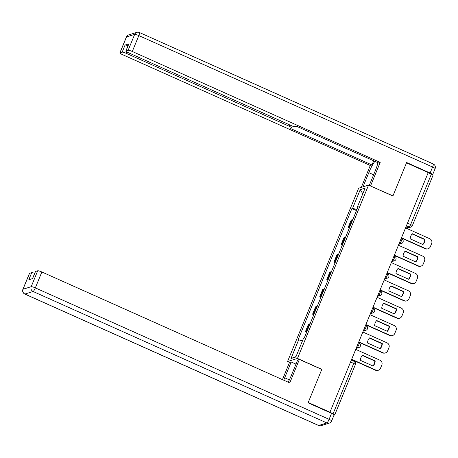 <?xml version="1.0" encoding="UTF-8"?>
<svg xmlns="http://www.w3.org/2000/svg" width="458" height="458" viewBox="0 0 458 458"><rect width="100%" height="100%" fill="white"/><g stroke="black" fill="none" stroke-linecap="round" stroke-linejoin="round"><path stroke-width="0.69" d="M289.639 362.467L287.55 361.528L297.471 358.437L368.558 185.112L392.907 196.013L406.504 162.859L428.236 172.58L329.96 412.211L308.228 402.485L321.825 369.337L297.471 358.437M368.558 185.112L358.631 188.204L287.55 361.528M334.002 415.177L334.661 414.971A2.439 0.395 -157.7 0 0 334.729 414.919A2.439 0.395 -157.7 0 0 333.058 413.814L353.725 363.417A2.439 0.458 -65.9 0 0 354.143 361.373L351.326 360.114M329.96 412.211L333.058 413.814M428.161 172.769L431.333 174.189A2.439 0.395 22.3 0 1 433.01 175.294L412.343 225.685A2.439 0.395 -157.7 0 0 410.666 224.58L431.333 174.189M352.723 219.777A5.605 0.905 -157.7 0 0 352.07 219.794L351.183 220.069L348.172 227.408L349.059 227.134A5.605 0.905 22.3 0 1 349.712 227.116M349.374 227.947L348.172 227.408M345.607 237.13A5.605 0.905 -157.7 0 0 344.948 237.147L344.067 237.421L341.055 244.767L341.937 244.492A5.605 0.905 22.3 0 1 342.595 244.475M342.258 245.305L341.055 244.767M338.491 254.488A5.605 0.905 -157.7 0 0 337.832 254.505L336.951 254.78L333.939 262.119L334.821 261.844A5.605 0.905 22.3 0 1 335.479 261.827M335.136 262.657L333.939 262.119M331.374 271.84A5.605 0.905 -157.7 0 0 330.716 271.857L329.834 272.132L326.823 279.477L327.705 279.203A5.605 0.905 22.3 0 1 328.363 279.18M328.02 280.01L326.823 279.477M324.253 289.193A5.605 0.905 -157.7 0 0 323.6 289.216L322.713 289.49L319.701 296.83L320.589 296.555A5.605 0.905 22.3 0 1 321.241 296.538M320.903 297.368L319.701 296.83M317.136 306.551A5.605 0.905 -157.7 0 0 316.478 306.568L315.596 306.843L312.585 314.182L313.467 313.907A5.605 0.905 22.3 0 1 314.125 313.89M313.787 314.72L312.585 314.182M310.02 323.903A5.605 0.905 -157.7 0 0 309.362 323.921L308.48 324.195L305.469 331.54L306.35 331.266A5.605 0.905 22.3 0 1 307.009 331.249M306.665 332.073L305.469 331.54M356.908 209.575L352.586 208.333L360.251 189.641L365.112 188.129L357.446 206.816L357.904 207.148M296.034 356.553L290.99 358.517L295.851 357L303.517 338.313L304.198 338.101L358.127 206.604L357.446 206.816M290.99 358.517L298.656 339.825L302.446 340.918M352.586 208.333L351.904 208.545L297.975 340.036L298.656 339.825M356.49 210.594L351.904 208.545M360.251 189.641L362.793 193.786M401.494 237.794L425.682 248.62A3.653 3.538 72.7 0 0 430.331 246.748L431.654 243.519A3.653 3.538 -107.3 0 0 429.741 238.715L405.553 227.889M422.906 244.543A7.551 7.317 72.7 0 0 425.001 239.425L412.32 233.752A7.551 7.317 -107.3 0 0 410.219 238.87L422.906 244.543M401.397 238.034L425.305 248.734A3.653 3.538 72.7 0 0 427.761 248.889L428.138 248.768M422.717 244.458A7.551 7.317 72.7 0 0 424.629 239.54L412.131 233.952M424.629 239.54L425.001 239.425M363.005 186.841L368.827 172.643A13.706 2.593 -65.9 0 1 374.879 161.325M369.262 185.433L375.337 170.616A13.706 2.593 -65.9 0 0 377.902 162.682M432.484 174.784L432.529 174.767A3.653 0.59 -157.7 0 0 432.638 174.687A3.653 0.59 -157.7 0 0 430.125 173.032L406.641 162.527L392.953 195.898L370.396 185.937M370.568 185.879L380.192 162.407L378.485 162.939L296.584 126.293L295.221 126.717A3.653 0.59 -157.7 0 1 291.076 125.521L128.36 52.71A3.653 0.59 -157.7 0 1 125.841 51.056L128.767 43.934A3.653 0.59 22.3 0 1 128.87 43.853L125.08 45.033A3.653 0.59 22.3 0 1 128.022 45.737M373.688 160.792L371.976 164.966L370.27 165.498L122.372 54.576A3.653 0.59 -157.7 0 1 119.853 52.916A3.653 0.59 -157.7 0 1 119.962 52.842L122.16 52.155L125.08 45.033M361.299 187.374L370.27 165.498M380.192 162.407L132.293 51.485A3.653 0.59 -157.7 0 0 128.148 50.288L125.95 50.975A3.653 0.59 -157.7 0 0 125.841 51.056M126.872 51.96L126.305 53.351L289.021 126.156A3.653 0.59 -157.7 0 1 291.54 127.816A3.653 0.59 -157.7 0 1 291.431 127.897L290.074 128.32L371.976 164.966M126.305 53.351A3.653 0.59 -157.7 0 0 122.16 52.155M288.179 382.195A13.706 2.593 -65.9 0 0 291.202 375.755L297.683 359.959L299.389 359.427L289.765 382.899L41.861 271.978L35.335 287.887L329.107 419.333L331.569 413.328L308.091 402.822L321.779 369.446L299.389 359.427M289.364 379.871L284.693 377.787A13.706 2.593 -65.9 0 0 283.754 380.214M284.693 377.787L291.173 361.986L289.467 362.518L282.449 379.63M295.971 364.133L291.173 361.986M29.53 273.334L23.003 289.238A3.653 0.59 -157.7 0 0 22.9 289.319L29.427 273.409A3.653 0.59 22.3 0 1 29.53 273.334L31.728 272.647A3.653 0.59 22.3 0 1 34.676 273.346M32.512 278.613L35.415 271.548A3.653 0.59 22.3 0 1 35.518 271.468L37.716 270.781A3.653 0.59 22.3 0 1 41.861 271.978M31.728 272.647L28.808 279.769L32.598 278.584L35.518 271.468M331.569 413.328A3.653 0.59 22.3 0 1 334.082 414.982L331.621 420.988A3.653 0.59 -157.7 0 0 329.107 419.333A3.653 0.693 114.1 0 1 326.869 422.94L33.102 291.494L24.915 294.042L318.682 425.493L326.869 422.94A3.653 3.538 -107.3 0 0 329.325 423.095A3.653 3.653 0 0 0 331.621 420.988M394.378 255.146L418.566 265.972A3.653 3.538 72.7 0 0 423.209 264.1L424.532 260.871A3.653 3.538 -107.3 0 0 422.625 256.068L398.437 245.248M415.79 261.896A7.551 7.317 72.7 0 0 417.885 256.778L405.204 251.104A7.551 7.317 -107.3 0 0 403.103 256.222L415.79 261.896M394.275 255.387L418.188 266.087A3.653 3.538 72.7 0 0 420.644 266.241L421.022 266.127M415.601 261.816A7.551 7.317 72.7 0 0 417.513 256.898L405.015 251.305M417.513 256.898L417.885 256.778M387.256 272.504L411.45 283.325A3.653 3.538 72.7 0 0 416.093 281.452L417.415 278.229A3.653 3.538 -107.3 0 0 415.509 273.426L391.321 262.6M408.668 279.254A7.551 7.317 72.7 0 0 410.769 274.136L398.082 268.457A7.551 7.317 -107.3 0 0 395.987 273.575L408.668 279.254M387.159 272.745L411.072 283.445A3.653 3.538 72.7 0 0 413.528 283.594L413.906 283.479M408.484 279.168A7.551 7.317 72.7 0 0 410.391 274.25L397.893 268.663M410.391 274.25L410.769 274.136M380.14 289.857L404.328 300.683A3.653 3.538 72.7 0 0 408.977 298.811L410.299 295.582A3.653 3.538 -107.3 0 0 408.393 290.778L384.199 279.958M401.551 296.607A7.551 7.317 72.7 0 0 403.653 291.488L390.966 285.815A7.551 7.317 -107.3 0 0 388.865 290.933L401.551 296.607M380.043 290.097L403.956 300.797A3.653 3.538 72.7 0 0 406.412 300.952L406.784 300.832M401.363 296.521A7.551 7.317 72.7 0 0 403.275 291.609L390.777 286.015M403.275 291.609L403.653 291.488M373.024 307.209L397.212 318.035A3.653 3.538 72.7 0 0 401.861 316.163L403.183 312.94A3.653 3.538 -107.3 0 0 401.271 308.137L377.083 297.311M394.435 313.959A7.551 7.317 72.7 0 0 396.531 308.847L383.85 303.167A7.551 7.317 -107.3 0 0 381.749 308.286L394.435 313.959M372.926 307.455L396.834 318.15A3.653 3.538 72.7 0 0 399.29 318.304L399.668 318.19M394.246 313.879A7.551 7.317 72.7 0 0 396.159 308.961L383.661 303.368M396.159 308.961L396.531 308.847M365.908 324.567L390.096 335.388A3.653 3.538 72.7 0 0 394.739 333.521L396.061 330.292A3.653 3.538 -107.3 0 0 394.155 325.489L369.967 314.663M387.319 331.317A7.551 7.317 72.7 0 0 389.415 326.199L376.734 320.526A7.551 7.317 -107.3 0 0 374.633 325.638L387.319 331.317M365.805 324.808L389.718 335.508A3.653 3.538 72.7 0 0 392.174 335.657L392.552 335.542M387.13 331.231A7.551 7.317 72.7 0 0 389.037 326.314L376.545 320.726M389.037 326.314L389.415 326.199M358.786 341.92L382.98 352.746A3.653 3.538 72.7 0 0 387.623 350.874L388.945 347.645A3.653 3.538 -107.3 0 0 387.039 342.842L362.85 332.021M380.197 348.67A7.551 7.317 72.7 0 0 382.298 343.552L369.612 337.878A7.551 7.317 -107.3 0 0 367.516 342.996L380.197 348.67M358.688 342.16L382.602 352.86A3.653 3.538 72.7 0 0 385.058 353.015L385.436 352.895M380.014 348.59A7.551 7.317 72.7 0 0 381.92 343.672L369.423 338.078M381.92 343.672L382.298 343.552M351.67 359.278L375.858 370.098A3.653 3.538 72.7 0 0 380.506 368.226L381.829 365.003A3.653 3.538 -107.3 0 0 379.922 360.2L355.729 349.374M373.081 366.028A7.551 7.317 72.7 0 0 375.182 360.91L362.496 355.231A7.551 7.317 -107.3 0 0 360.394 360.349L373.081 366.028M351.572 359.519L375.486 370.219A3.653 3.538 72.7 0 0 377.942 370.367L378.314 370.253M372.892 365.942A7.551 7.317 72.7 0 0 374.804 361.024L362.307 355.431M374.804 361.024L375.182 360.91M356.404 347.731L357.166 347.49A2.439 0.458 -65.9 0 0 358.66 345.086A2.439 0.458 -65.9 0 0 359.072 343.042L358.442 342.761M363.52 330.378L364.282 330.138A2.439 0.458 -65.9 0 0 365.776 327.733A2.439 0.458 -65.9 0 0 366.194 325.69L365.558 325.409M370.642 313.02L371.404 312.785A2.439 0.458 -65.9 0 0 372.892 310.381A2.439 0.458 -65.9 0 0 373.31 308.337L372.68 308.051M377.758 295.668L378.52 295.427A2.439 0.458 -65.9 0 0 380.008 293.023A2.439 0.458 -65.9 0 0 380.426 290.979L379.796 290.698M384.875 278.309L385.636 278.075A2.439 0.458 -65.9 0 0 387.13 275.67A2.439 0.458 -65.9 0 0 387.542 273.626L386.913 273.34M391.991 260.957L392.752 260.722A2.439 0.458 -65.9 0 0 394.246 258.312A2.439 0.458 -65.9 0 0 394.664 256.268L394.029 255.988M399.113 243.604L399.874 243.364A2.439 0.458 -65.9 0 0 401.363 240.96A2.439 0.458 -65.9 0 0 401.78 238.916L401.151 238.635M405.851 228.021L409.177 226.991A2.439 0.458 -65.9 0 0 410.666 224.58L407.494 223.166M406.429 225.76L409.177 226.991A2.439 2.359 -107.3 0 0 410.809 227.088A2.439 2.439 0 0 0 412.343 225.685A2.439 0.395 -157.7 0 1 412.269 225.742A2.439 2.359 -107.3 0 1 410.809 227.088L406.652 228.382M356.605 347.244L357.166 347.49A2.439 2.359 72.7 0 0 358.803 347.593A2.439 2.439 0 0 0 359.072 343.042M363.721 329.886L364.282 330.138A2.439 2.359 72.7 0 0 365.919 330.241A2.439 2.439 0 0 0 366.194 325.69M370.843 312.533L371.404 312.785A2.439 2.359 72.7 0 0 373.041 312.883A2.439 2.439 0 0 0 373.31 308.337M377.959 295.175L378.52 295.427A2.439 2.359 72.7 0 0 380.157 295.53A2.439 2.439 0 0 0 380.426 290.979M385.075 277.823L385.636 278.075A2.439 2.359 72.7 0 0 387.273 278.178A2.439 2.439 0 0 0 387.542 273.626M392.191 260.47L392.752 260.722A2.439 2.359 72.7 0 0 394.39 260.82A2.439 2.439 0 0 0 394.664 256.268M399.313 243.112L399.874 243.364A2.439 2.359 72.7 0 0 401.511 243.467A2.439 2.439 0 0 0 401.78 238.916M313.467 313.907L316.478 306.568M320.589 296.555L323.6 289.216M327.705 279.203L330.716 271.857M334.821 261.844L337.832 254.505M341.937 244.492L344.948 237.147M349.059 227.134L352.07 219.794M306.35 331.266L309.362 323.921M350.553 362.003L353.725 363.417A2.439 0.395 -157.7 0 1 355.402 364.522A2.439 2.439 0 0 0 354.143 361.373M355.328 364.579A2.439 0.395 -157.7 0 0 355.402 364.522L334.729 414.919M425.305 248.734L425.682 248.62M128.87 43.853L125.95 50.975M128.148 50.288L134.675 34.379L126.488 36.932L119.962 52.842M430.125 173.032L432.587 167.021L138.814 35.575L132.293 51.485M289.021 126.156L289.565 124.839M373.625 174.79L368.827 172.643M134.675 34.379A3.653 0.59 22.3 0 1 138.814 35.575A3.653 0.693 114.1 0 0 139.444 32.512A3.653 3.653 0 0 0 136.862 32.358A3.653 3.538 72.7 0 0 134.675 34.379M126.488 36.932A3.653 3.538 -107.3 0 1 128.675 34.905A3.653 3.653 0 0 0 126.379 37.012A3.653 0.59 22.3 0 1 126.488 36.932M139.444 32.512L433.211 163.958A3.653 0.693 114.1 0 1 432.587 167.021A3.653 0.59 22.3 0 1 435.1 168.681L432.638 174.687M22.9 289.319A3.653 3.653 0 0 0 24.789 294.042A3.653 0.693 114.1 0 0 24.915 294.042A3.653 3.538 -107.3 0 1 23.003 289.238L31.196 286.691L37.716 270.781M31.196 286.691A3.653 3.538 72.7 0 0 33.102 291.494A3.653 0.693 114.1 0 0 35.335 287.887A3.653 0.59 -157.7 0 0 31.196 286.691M321.138 425.642A3.653 3.538 72.7 0 1 318.682 425.493A3.653 0.693 114.1 0 1 318.556 425.488A3.653 3.653 0 0 0 321.138 425.642L329.325 423.095M418.188 266.087L418.566 265.972M411.072 283.445L411.45 283.325M403.956 300.797L404.328 300.683M396.834 318.15L397.212 318.035M389.718 335.508L390.096 335.388M382.602 352.86L382.98 352.746M375.486 370.219L375.858 370.098M398.821 244.303L401.511 243.467M391.705 261.661L394.39 260.82M384.588 279.014L387.273 278.178M377.472 296.366L380.157 295.53M370.35 313.724L373.041 312.883M363.234 331.077L365.919 330.241M356.118 348.429L358.803 347.593M136.862 32.358L128.675 34.905M126.379 37.012L119.853 52.916M435.1 168.681A3.653 3.653 0 0 0 433.211 163.958M291.54 127.816L292.278 126.013M24.789 294.042L318.556 425.488"/></g></svg>
